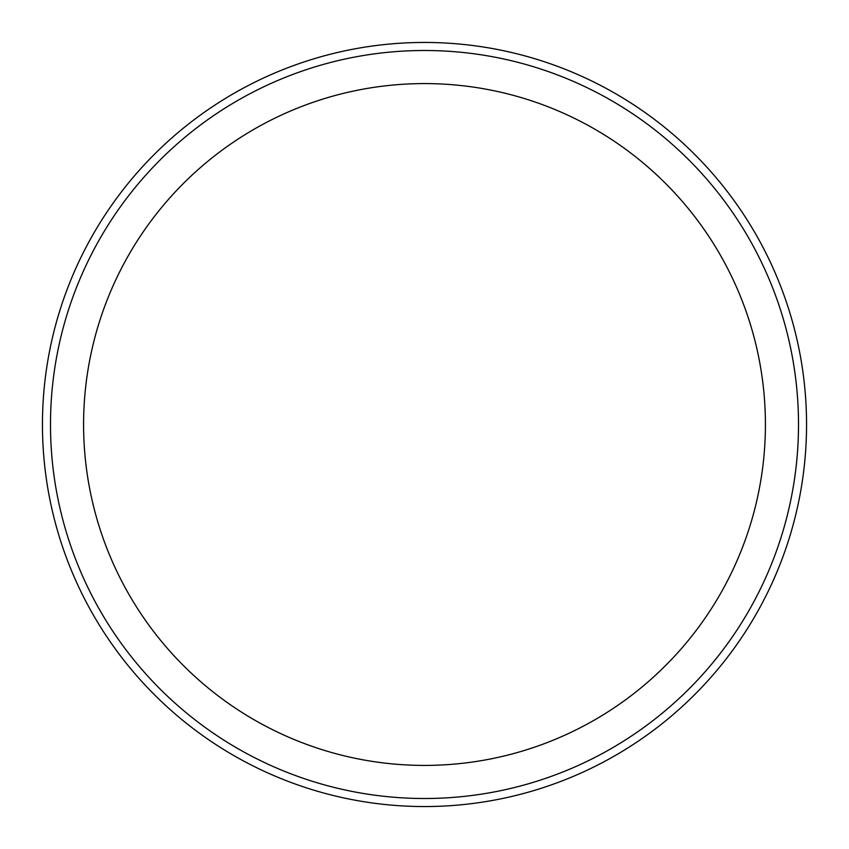 <?xml version="1.0" encoding="UTF-8"?>
<svg xmlns="http://www.w3.org/2000/svg" width="849" height="849" viewBox="0 0 849 849"><rect width="100%" height="100%" fill="white"/><g stroke="black" fill="none" stroke-linecap="round" stroke-linejoin="round"><path stroke-width="1.27" d="M765.416 424.5A340.916 340.916 0 0 0 424.5 83.584A340.916 340.916 0 0 0 83.584 424.5A340.916 340.916 0 0 0 424.5 765.416A340.916 340.916 0 0 0 765.416 424.5M50.494 424.5A374.006 374.006 0 0 0 424.5 798.506A374.006 374.006 0 0 0 798.506 424.5A374.006 374.006 0 0 0 424.5 50.494A374.006 374.006 0 0 0 50.494 424.5M806.55 424.5A382.05 382.05 0 0 0 424.5 42.45A382.05 382.05 0 0 0 42.45 424.5A382.05 382.05 0 0 0 424.5 806.55A382.05 382.05 0 0 0 806.55 424.5"/></g></svg>
